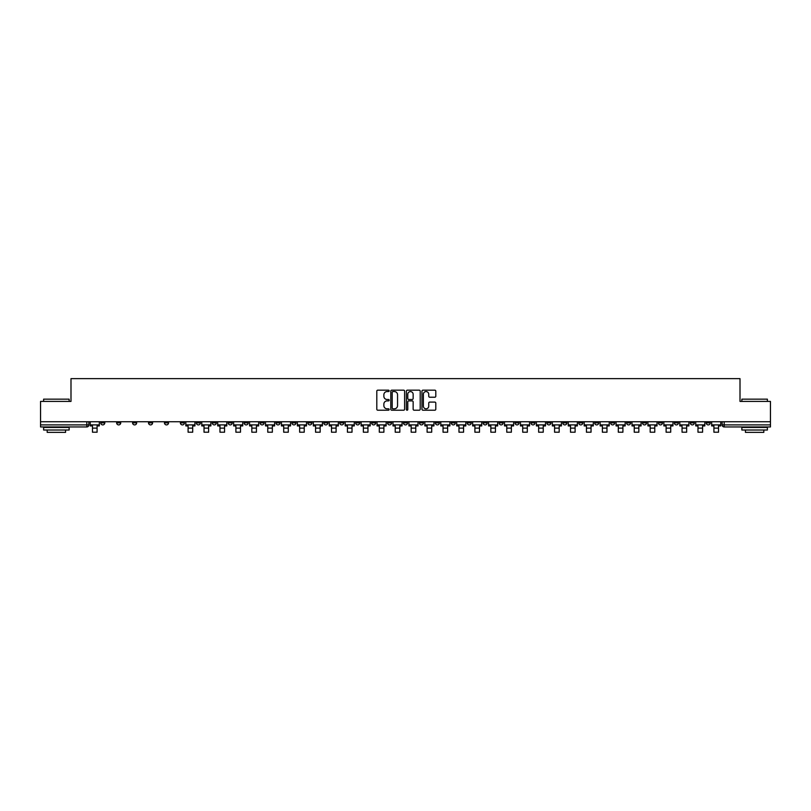 <?xml version="1.0" encoding="UTF-8"?>
<svg xmlns="http://www.w3.org/2000/svg" width="811" height="811" viewBox="0 0 811 811"><rect width="100%" height="100%" fill="white"/><g stroke="black" fill="none" stroke-linecap="round" stroke-linejoin="round"><path stroke-width="1.22" d="M389.158 390.861A0.699 0.699 0 0 0 388.459 390.162L377.804 390.162A1.004 1.004 0 0 0 376.801 391.166L376.801 409.21A1.004 1.004 0 0 0 377.804 410.214L388.459 410.214A0.699 0.699 0 0 0 389.158 409.514A0.699 0.699 0 0 0 388.459 408.815L387.08 408.815A3.203 3.203 0 0 1 383.867 405.601L383.867 404.101A3.203 3.203 0 0 1 387.08 400.887L388.459 400.887A0.699 0.699 0 0 0 389.158 400.188A0.699 0.699 0 0 0 388.459 399.488L387.08 399.488A3.203 3.203 0 0 1 383.867 396.275L383.867 394.775A3.203 3.203 0 0 1 387.08 391.571L388.459 391.571A0.699 0.699 0 0 0 389.158 390.861M674.336 422.866L674.336 421.74L674.336 422.866A2.048 2.048 0 0 0 676.374 424.903A2.048 2.048 0 0 1 674.336 422.866L678.422 422.866A2.048 2.048 0 0 1 676.374 424.903M530.931 422.866L530.931 421.74L530.931 422.866A2.048 2.048 0 0 0 532.969 424.903A2.048 2.048 0 0 1 530.931 422.866L535.017 422.866A2.048 2.048 0 0 1 532.969 424.903M499.059 421.74L499.059 422.866L503.144 422.866A2.048 2.048 0 0 1 501.107 424.903A2.048 2.048 0 0 1 499.059 422.866L499.059 421.74M483.123 422.866L483.123 421.74L483.123 422.866A2.048 2.048 0 0 0 485.171 424.903A2.048 2.048 0 0 1 483.123 422.866L487.208 422.866A2.048 2.048 0 0 1 485.171 424.903A2.048 2.048 0 0 0 487.208 422.866A2.048 2.048 0 0 1 485.171 424.903M467.197 422.866L467.197 421.74L467.197 422.866A2.048 2.048 0 0 0 469.234 424.903A2.048 2.048 0 0 1 467.197 422.866L471.282 422.866A2.048 2.048 0 0 1 469.234 424.903A2.048 2.048 0 0 0 471.282 422.866A2.048 2.048 0 0 1 469.234 424.903M419.388 422.866L419.388 421.74L419.388 422.866A2.048 2.048 0 0 0 421.436 424.903A2.048 2.048 0 0 1 419.388 422.866L423.474 422.866A2.048 2.048 0 0 1 421.436 424.903M403.452 421.74L403.452 422.866L407.548 422.866A2.048 2.048 0 0 1 405.5 424.903A2.048 2.048 0 0 1 403.452 422.866L403.452 421.74M387.526 421.74L387.526 422.866L391.612 422.866A2.048 2.048 0 0 1 389.564 424.903A2.048 2.048 0 0 1 387.526 422.866L387.526 421.74M371.59 421.74L371.59 422.866L375.675 422.866A2.048 2.048 0 0 1 373.628 424.903A2.048 2.048 0 0 1 371.59 422.866L371.59 421.74M355.654 422.866L355.654 421.74L355.654 422.866A2.048 2.048 0 0 0 357.702 424.903A2.048 2.048 0 0 1 355.654 422.866L359.739 422.866A2.048 2.048 0 0 1 357.702 424.903M323.792 421.74L323.792 422.866L327.877 422.866A2.048 2.048 0 0 1 325.829 424.903A2.048 2.048 0 0 1 323.792 422.866L323.792 421.74M307.856 422.866L307.856 421.74L307.856 422.866A2.048 2.048 0 0 0 309.893 424.903A2.048 2.048 0 0 1 307.856 422.866L311.941 422.866A2.048 2.048 0 0 1 309.893 424.903M132.578 421.74L132.578 422.866L136.664 422.866A2.048 2.048 0 0 1 134.626 424.903A2.048 2.048 0 0 1 132.578 422.866L132.578 421.74M434.797 397.228A1.004 1.004 0 0 0 435.801 396.224L435.801 391.166A1.004 1.004 0 0 0 434.797 390.162L422.967 390.162A1.004 1.004 0 0 0 421.963 391.166L421.963 409.21A1.004 1.004 0 0 0 422.967 410.214L434.797 410.214A1.004 1.004 0 0 0 435.801 409.21L435.801 403.097A1.004 1.004 0 0 0 434.797 402.094L429.739 402.094A1.004 1.004 0 0 0 428.735 403.097L428.735 406.129A2.686 2.686 0 0 1 426.049 408.815A2.686 2.686 0 0 1 423.372 406.129L423.372 394.247A2.686 2.686 0 0 1 426.049 391.571A2.686 2.686 0 0 1 428.735 394.247L428.735 396.224A1.004 1.004 0 0 0 429.739 397.228L434.797 397.228M40.55 421.74L40.55 401.415L70.993 401.415L70.993 378.636L740.007 378.636L740.007 401.415L770.45 401.415L770.45 421.74L40.55 421.74L40.55 424.903L88.865 424.903L88.865 421.74M404.618 391.166A1.004 1.004 0 0 0 403.625 390.162L391.794 390.162A1.004 1.004 0 0 0 390.79 391.166L390.79 409.21A1.004 1.004 0 0 0 391.794 410.214L403.625 410.214A1.004 1.004 0 0 0 404.618 409.21L404.618 391.166M407.375 390.162L419.206 390.162A1.004 1.004 0 0 1 420.21 391.166L420.21 409.21A1.004 1.004 0 0 1 419.206 410.214L414.147 410.214A1.004 1.004 0 0 1 413.144 409.21L413.144 401.891A1.004 1.004 0 0 0 412.14 400.887L408.785 400.887A1.004 1.004 0 0 0 407.781 401.891L407.781 409.514A0.699 0.699 0 0 1 407.081 410.214A0.699 0.699 0 0 1 406.382 409.514L406.382 391.166A1.004 1.004 0 0 1 407.375 390.162M722.135 421.74L722.135 424.903L770.45 424.903L770.45 426.951L724.182 426.951A2.048 2.048 0 0 1 722.135 424.903A2.048 2.048 0 0 0 724.182 426.951L724.182 421.74M770.45 421.74L770.45 424.903M88.865 424.903A2.048 2.048 0 0 1 86.818 426.951A2.048 2.048 0 0 0 88.865 424.903A2.048 2.048 0 0 1 86.818 426.951L40.55 426.951L40.55 424.903M710.284 421.74L710.284 422.866A2.048 2.048 0 0 1 708.246 424.903A2.048 2.048 0 0 1 706.199 422.866A2.048 2.048 0 0 0 708.246 424.903M706.199 421.74L706.199 422.866L710.284 422.866M694.358 421.74L694.358 422.866A2.048 2.048 0 0 1 692.31 424.903A2.048 2.048 0 0 1 690.273 422.866A2.048 2.048 0 0 0 692.31 424.903M690.273 421.74L690.273 422.866L694.358 422.866M678.422 421.74L678.422 422.866M662.486 421.74L662.486 422.866A2.048 2.048 0 0 1 660.448 424.903A2.048 2.048 0 0 1 658.4 422.866A2.048 2.048 0 0 0 660.448 424.903M658.4 421.74L658.4 422.866L662.486 422.866M646.549 421.74L646.549 422.866A2.048 2.048 0 0 1 644.512 424.903A2.048 2.048 0 0 1 642.464 422.866L646.549 422.866M642.464 421.74L642.464 422.866M630.623 421.74L630.623 422.866A2.048 2.048 0 0 1 628.576 424.903A2.048 2.048 0 0 1 626.538 422.866A2.048 2.048 0 0 0 628.576 424.903M626.538 421.74L626.538 422.866L630.623 422.866M614.687 421.74L614.687 422.866A2.048 2.048 0 0 1 612.64 424.903A2.048 2.048 0 0 1 610.602 422.866L614.687 422.866M610.602 421.74L610.602 422.866M598.751 421.74L598.751 422.866A2.048 2.048 0 0 1 596.703 424.903A2.048 2.048 0 0 1 594.666 422.866L598.751 422.866A2.048 2.048 0 0 1 596.703 424.903A2.048 2.048 0 0 0 598.751 422.866M594.666 421.74L594.666 422.866M582.815 421.74L582.815 422.866A2.048 2.048 0 0 1 580.777 424.903A2.048 2.048 0 0 1 578.73 422.866A2.048 2.048 0 0 0 580.777 424.903M578.73 421.74L578.73 422.866L582.815 422.866M566.879 421.74L566.879 422.866A2.048 2.048 0 0 1 564.841 424.903A2.048 2.048 0 0 1 562.793 422.866L566.879 422.866M562.793 421.74L562.793 422.866M550.953 421.74L550.953 422.866A2.048 2.048 0 0 1 548.905 424.903A2.048 2.048 0 0 1 546.867 422.866A2.048 2.048 0 0 0 548.905 424.903M546.867 421.74L546.867 422.866L550.953 422.866M535.017 421.74L535.017 422.866M519.081 421.74L519.081 422.866A2.048 2.048 0 0 1 517.043 424.903A2.048 2.048 0 0 1 514.995 422.866L519.081 422.866A2.048 2.048 0 0 1 517.043 424.903A2.048 2.048 0 0 0 519.081 422.866L519.081 421.74M514.995 421.74L514.995 422.866M503.144 421.74L503.144 422.866A2.048 2.048 0 0 1 501.107 424.903A2.048 2.048 0 0 0 503.144 422.866L503.144 421.74M487.208 421.74L487.208 422.866L487.208 421.74M471.282 421.74L471.282 422.866M455.346 421.74L455.346 422.866A2.048 2.048 0 0 1 453.298 424.903A2.048 2.048 0 0 1 451.261 422.866L455.346 422.866A2.048 2.048 0 0 1 453.298 424.903A2.048 2.048 0 0 0 455.346 422.866M451.261 421.74L451.261 422.866M439.41 421.74L439.41 422.866A2.048 2.048 0 0 1 437.372 424.903A2.048 2.048 0 0 1 435.325 422.866A2.048 2.048 0 0 0 437.372 424.903A2.048 2.048 0 0 0 439.41 422.866A2.048 2.048 0 0 1 437.372 424.903M435.325 421.74L435.325 422.866L439.41 422.866M423.474 421.74L423.474 422.866L423.474 421.74M407.548 421.74L407.548 422.866L407.548 421.74M391.612 421.74L391.612 422.866A2.048 2.048 0 0 1 389.564 424.903A2.048 2.048 0 0 0 391.612 422.866L391.612 421.74M375.675 421.74L375.675 422.866L375.675 421.74M359.739 421.74L359.739 422.866L359.739 421.74M343.803 421.74L343.803 422.866A2.048 2.048 0 0 1 341.766 424.903A2.048 2.048 0 0 1 339.718 422.866A2.048 2.048 0 0 0 341.766 424.903A2.048 2.048 0 0 0 343.803 422.866A2.048 2.048 0 0 1 341.766 424.903M339.718 421.74L339.718 422.866L343.803 422.866M327.877 421.74L327.877 422.866A2.048 2.048 0 0 1 325.829 424.903A2.048 2.048 0 0 0 327.877 422.866L327.877 421.74M311.941 421.74L311.941 422.866M296.005 421.74L296.005 422.866A2.048 2.048 0 0 1 293.957 424.903A2.048 2.048 0 0 1 291.919 422.866L296.005 422.866M291.919 421.74L291.919 422.866M280.069 421.74L280.069 422.866A2.048 2.048 0 0 1 278.031 424.903A2.048 2.048 0 0 1 275.983 422.866L280.069 422.866M275.983 421.74L275.983 422.866M264.133 421.74L264.133 422.866A2.048 2.048 0 0 1 262.095 424.903A2.048 2.048 0 0 1 260.047 422.866L264.133 422.866M260.047 421.74L260.047 422.866M248.207 421.74L248.207 422.866A2.048 2.048 0 0 1 246.159 424.903A2.048 2.048 0 0 1 244.121 422.866L248.207 422.866L248.207 421.74M244.121 421.74L244.121 422.866M232.27 421.74L232.27 422.866A2.048 2.048 0 0 1 230.223 424.903A2.048 2.048 0 0 1 228.185 422.866L232.27 422.866M228.185 421.74L228.185 422.866M216.334 421.74L216.334 422.866A2.048 2.048 0 0 1 214.297 424.903A2.048 2.048 0 0 1 212.249 422.866L216.334 422.866M212.249 421.74L212.249 422.866M200.398 421.74L200.398 422.866A2.048 2.048 0 0 1 198.36 424.903A2.048 2.048 0 0 1 196.313 422.866L200.398 422.866M196.313 421.74L196.313 422.866M184.462 421.74L184.462 422.866A2.048 2.048 0 0 1 182.424 424.903A2.048 2.048 0 0 1 180.377 422.866L184.462 422.866M180.377 421.74L180.377 422.866M168.536 421.74L168.536 422.866A2.048 2.048 0 0 1 166.488 424.903A2.048 2.048 0 0 1 164.451 422.866A2.048 2.048 0 0 0 166.488 424.903M164.451 421.74L164.451 422.866L168.536 422.866M152.6 421.74L152.6 422.866A2.048 2.048 0 0 1 150.552 424.903A2.048 2.048 0 0 1 148.514 422.866L152.6 422.866M148.514 421.74L148.514 422.866M136.664 421.74L136.664 422.866A2.048 2.048 0 0 1 134.626 424.903A2.048 2.048 0 0 0 136.664 422.866M120.727 421.74L120.727 422.866A2.048 2.048 0 0 1 118.69 424.903A2.048 2.048 0 0 1 116.642 422.866A2.048 2.048 0 0 0 118.69 424.903A2.048 2.048 0 0 0 120.727 422.866A2.048 2.048 0 0 1 118.69 424.903M116.642 421.74L116.642 422.866L120.727 422.866M104.801 421.74L104.801 422.866A2.048 2.048 0 0 1 102.754 424.903A2.048 2.048 0 0 1 100.716 422.866L104.801 422.866L104.801 421.74M100.716 421.74L100.716 422.866M392.889 391.571A0.699 0.699 0 0 0 392.189 392.271L392.189 408.105A0.699 0.699 0 0 0 392.889 408.815L394.349 408.815A3.203 3.203 0 0 0 397.552 405.601L397.552 394.775A3.203 3.203 0 0 0 394.349 391.571L392.889 391.571M413.144 394.298A2.686 2.686 0 0 0 410.467 391.612A2.686 2.686 0 0 0 407.781 394.298L407.781 398.485A1.004 1.004 0 0 0 408.785 399.488L412.14 399.488A1.004 1.004 0 0 0 413.144 398.485L413.144 394.298M90.244 424.903L99.327 424.903L99.327 425.927L97.087 425.927L97.087 432.212L92.484 432.212L92.484 425.927L90.244 425.927L90.244 421.74M99.327 424.903L99.327 421.74M43.612 399.164L69.148 399.164L43.612 399.164L43.612 401.415M69.148 430.012L43.612 430.012L43.612 427.458L69.148 427.458L69.148 430.012M65.579 430.012L65.579 432.364L47.19 432.364L47.19 430.012M741.852 399.164L767.388 399.164L741.852 399.164L741.852 401.415M767.388 430.012L741.852 430.012L741.852 427.458L767.388 427.458L767.388 430.012M763.81 430.012L763.81 432.364L745.421 432.364L745.421 430.012M185.841 424.903L194.934 424.903L194.934 425.927L192.694 425.927L192.694 432.212L188.091 432.212L188.091 425.927L185.841 425.927L185.841 421.74M194.934 424.903L194.934 421.74M201.777 424.903L210.87 424.903L210.87 425.927L208.62 425.927L208.62 432.212L204.027 432.212L204.027 425.927L201.777 425.927L201.777 421.74M210.87 424.903L210.87 421.74M217.713 424.903L226.806 424.903L226.806 425.927L224.556 425.927L224.556 432.212L219.963 432.212L219.963 425.927L217.713 425.927L217.713 421.74M226.806 424.903L226.806 421.74M233.649 424.903L242.742 424.903L242.742 425.927L240.492 425.927L240.492 432.212L235.9 432.212L235.9 425.927L233.649 425.927L233.649 421.74M242.742 424.903L242.742 421.74M249.585 424.903L258.668 424.903L258.668 425.927L256.428 425.927L256.428 432.212L251.826 432.212L251.826 425.927L249.585 425.927L249.585 421.74M258.668 424.903L258.668 421.74M265.511 424.903L274.605 424.903L274.605 425.927L272.354 425.927L272.354 432.212L267.762 432.212L267.762 425.927L265.511 425.927L265.511 421.74M274.605 424.903L274.605 421.74M281.447 424.903L290.541 424.903L290.541 425.927L288.29 425.927L288.29 432.212L283.698 432.212L283.698 425.927L281.447 425.927L281.447 421.74M290.541 424.903L290.541 421.74M297.384 424.903L306.477 424.903L306.477 425.927L304.226 425.927L304.226 432.212L299.634 432.212L299.634 425.927L297.384 425.927L297.384 421.74M306.477 424.903L306.477 421.74M313.32 424.903L322.413 424.903L322.413 425.927L320.163 425.927L320.163 432.212L315.56 432.212L315.56 425.927L313.32 425.927L313.32 421.74M322.413 424.903L322.413 421.74M329.256 424.903L338.339 424.903L338.339 425.927L336.099 425.927L336.099 432.212L331.496 432.212L331.496 425.927L329.256 425.927L329.256 421.74M338.339 424.903L338.339 421.74M345.182 424.903L354.275 424.903L354.275 425.927L352.025 425.927L352.025 432.212L347.432 432.212L347.432 425.927L345.182 425.927L345.182 421.74M354.275 424.903L354.275 421.74M361.118 424.903L370.211 424.903L370.211 425.927L367.961 425.927L367.961 432.212L363.369 432.212L363.369 425.927L361.118 425.927L361.118 421.74M370.211 424.903L370.211 421.74M377.054 424.903L386.148 424.903L386.148 425.927L383.897 425.927L383.897 432.212L379.305 432.212L379.305 425.927L377.054 425.927L377.054 421.74M386.148 424.903L386.148 421.74M392.99 424.903L402.074 424.903L402.074 425.927L399.833 425.927L399.833 432.212L395.231 432.212L395.231 425.927L392.99 425.927L392.99 421.74M402.074 424.903L402.074 421.74M408.926 424.903L418.01 424.903L418.01 425.927L415.769 425.927L415.769 432.212L411.167 432.212L411.167 425.927L408.926 425.927L408.926 421.74M418.01 424.903L418.01 421.74M424.852 424.903L433.946 424.903L433.946 425.927L431.695 425.927L431.695 432.212L427.103 432.212L427.103 425.927L424.852 425.927L424.852 421.74M433.946 424.903L433.946 421.74M440.789 424.903L449.882 424.903L449.882 425.927L447.631 425.927L447.631 432.212L443.039 432.212L443.039 425.927L440.789 425.927L440.789 421.74M449.882 424.903L449.882 421.74M456.725 424.903L465.818 424.903L465.818 425.927L463.568 425.927L463.568 432.212L458.975 432.212L458.975 425.927L456.725 425.927L456.725 421.74M465.818 424.903L465.818 421.74M472.661 424.903L481.744 424.903L481.744 425.927L479.504 425.927L479.504 432.212L474.901 432.212L474.901 425.927L472.661 425.927L472.661 421.74M481.744 424.903L481.744 421.74M488.587 424.903L497.68 424.903L497.68 425.927L495.44 425.927L495.44 432.212L490.837 432.212L490.837 425.927L488.587 425.927L488.587 421.74M497.68 424.903L497.68 421.74M504.523 424.903L513.616 424.903L513.616 425.927L511.366 425.927L511.366 432.212L506.774 432.212L506.774 425.927L504.523 425.927L504.523 421.74M513.616 424.903L513.616 421.74M520.459 424.903L529.553 424.903L529.553 425.927L527.302 425.927L527.302 432.212L522.71 432.212L522.71 425.927L520.459 425.927L520.459 421.74M529.553 424.903L529.553 421.74M536.395 424.903L545.489 424.903L545.489 425.927L543.238 425.927L543.238 432.212L538.646 432.212L538.646 425.927L536.395 425.927L536.395 421.74M545.489 424.903L545.489 421.74M552.332 424.903L561.415 424.903L561.415 425.927L559.174 425.927L559.174 432.212L554.572 432.212L554.572 425.927L552.332 425.927L552.332 421.74M561.415 424.903L561.415 421.74M568.258 424.903L577.351 424.903L577.351 425.927L575.1 425.927L575.1 432.212L570.508 432.212L570.508 425.927L568.258 425.927L568.258 421.74M577.351 424.903L577.351 421.74M584.194 424.903L593.287 424.903L593.287 425.927L591.037 425.927L591.037 432.212L586.444 432.212L586.444 425.927L584.194 425.927L584.194 421.74M593.287 424.903L593.287 421.74M600.13 424.903L609.223 424.903L609.223 425.927L606.973 425.927L606.973 432.212L602.38 432.212L602.38 425.927L600.13 425.927L600.13 421.74M609.223 424.903L609.223 421.74M616.066 424.903L625.159 424.903L625.159 425.927L622.909 425.927L622.909 432.212L618.306 432.212L618.306 425.927L616.066 425.927L616.066 421.74M625.159 424.903L625.159 421.74M632.002 424.903L641.085 424.903L641.085 425.927L638.845 425.927L638.845 432.212L634.243 432.212L634.243 425.927L632.002 425.927L632.002 421.74M641.085 424.903L641.085 421.74M647.928 424.903L657.022 424.903L657.022 425.927L654.771 425.927L654.771 432.212L650.179 432.212L650.179 425.927L647.928 425.927L647.928 421.74M657.022 424.903L657.022 421.74M663.864 424.903L672.958 424.903L672.958 425.927L670.707 425.927L670.707 432.212L666.115 432.212L666.115 425.927L663.864 425.927L663.864 421.74M672.958 424.903L672.958 421.74M679.8 424.903L688.894 424.903L688.894 425.927L686.643 425.927L686.643 432.212L682.051 432.212L682.051 425.927L679.8 425.927L679.8 421.74M688.894 424.903L688.894 421.74M695.737 424.903L704.82 424.903L704.82 425.927L702.579 425.927L702.579 432.212L697.977 432.212L697.977 425.927L695.737 425.927L695.737 421.74M704.82 424.903L704.82 421.74M711.673 424.903L720.756 424.903L720.756 425.927L718.516 425.927L718.516 432.212L713.913 432.212L713.913 425.927L711.673 425.927L711.673 421.74M720.756 424.903L720.756 421.74M86.818 421.74L86.818 426.951M724.182 426.951A2.048 2.048 0 0 1 722.135 424.903M92.484 428.127L97.087 428.127M188.091 428.127L192.694 428.127M204.027 428.127L208.62 428.127M219.963 428.127L224.556 428.127M235.9 428.127L240.492 428.127M251.826 428.127L256.428 428.127M267.762 428.127L272.354 428.127M283.698 428.127L288.29 428.127M299.634 428.127L304.226 428.127M315.56 428.127L320.163 428.127M331.496 428.127L336.099 428.127M347.432 428.127L352.025 428.127M363.369 428.127L367.961 428.127M379.305 428.127L383.897 428.127M395.231 428.127L399.833 428.127M411.167 428.127L415.769 428.127M427.103 428.127L431.695 428.127M443.039 428.127L447.631 428.127M458.975 428.127L463.568 428.127M474.901 428.127L479.504 428.127M490.837 428.127L495.44 428.127M506.774 428.127L511.366 428.127M522.71 428.127L527.302 428.127M538.646 428.127L543.238 428.127M554.572 428.127L559.174 428.127M570.508 428.127L575.1 428.127M586.444 428.127L591.037 428.127M602.38 428.127L606.973 428.127M618.306 428.127L622.909 428.127M634.243 428.127L638.845 428.127M650.179 428.127L654.771 428.127M666.115 428.127L670.707 428.127M682.051 428.127L686.643 428.127M697.977 428.127L702.579 428.127M713.913 428.127L718.516 428.127M69.148 401.415L69.148 399.164M63.329 427.458L63.329 426.951M49.441 427.458L49.441 426.951M767.388 401.415L767.388 399.164M761.559 427.458L761.559 426.951M747.671 427.458L747.671 426.951"/></g></svg>
